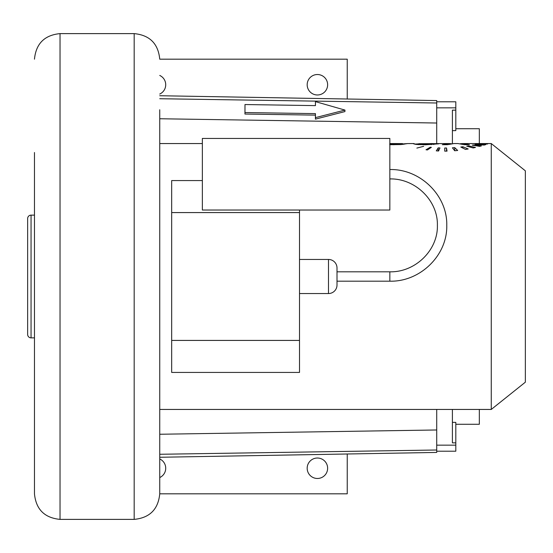 <?xml version="1.0" encoding="UTF-8"?>
<svg xmlns="http://www.w3.org/2000/svg" width="553" height="553" viewBox="0 0 553 553"><rect width="100%" height="100%" fill="white"/><g stroke="black" fill="none" stroke-linecap="round" stroke-linejoin="round"><path stroke-width="0.83" d="M159.748 109.757L159.748 493.815L347.236 493.815L347.236 453.992M159.748 276.5L159.748 409.448L491.258 409.448L491.258 143.552L478.877 143.566L489.018 143.552M202.357 180.568L171.679 180.568L171.679 372.432L299.512 372.432L299.512 212.58L171.679 212.58M299.512 210.029L299.512 212.58M478.594 143.635L487.511 144.05L477.757 143.849M476.437 144.54L476.437 144.174L485.79 144.596L484.193 145.08L475.2 144.464L476.866 144.07L474.923 144.527M473.078 145.411L473.078 144.934L481.442 145.881L479.631 146.379L472.255 145.114M468.481 145.847L475.49 147.43L473.195 147.955L466.711 146.158L468.481 145.847L468.481 146.6M462.847 146.752L468.197 148.971L465.522 149.434L460.78 147.029L462.847 146.752L462.847 147.997M454.725 147.637L457.677 150.478L454.69 150.755L452.423 147.796L454.725 147.637L454.725 150.748M444.73 148.024L446.52 148.01L447.045 151.128L444.73 151.149L444.73 148.024L444.73 151.149M439.974 147.941L438.564 150.997L436.282 150.865L438.204 147.858L439.974 147.941M431.368 147.333L427.428 149.96L426.01 149.759L430.275 147.216L431.368 147.333M423.674 146.31L416.858 148.086L423.674 146.31M460.317 143.718L462.854 143.552L469.456 144.692L464.154 144.692L457.932 143.552L453.764 143.552M454.027 143.552L447.439 144.692L442.282 144.692L448.849 143.552L451.359 143.718M414.315 144.119L418.898 143.856M418.898 144.644L418.925 143.711L448.538 143.552M418.898 143.787L426.038 144.278L438.681 143.849L425.312 144.782L415.669 144.388L413.844 143.552L413.54 143.842M402.432 143.953L407.596 143.573L401.174 144.547L389.844 144.706M413.844 143.552L407.596 143.573M389.623 144.133L402.432 143.58L389.844 143.552M491.258 143.552L525.35 170.822L525.35 382.178L491.258 409.448M430.635 143.552L434.188 143.621M478.926 143.566L463.165 143.552M446.52 151.135L446.52 148.01M438.204 150.976L438.204 147.858M430.275 147.99L430.275 147.216M418.503 144.623L418.503 143.835M417.501 144.561L417.501 144.119M433.766 144.547L433.766 143.808M402.432 144.451L402.432 143.58M171.679 340.42L299.512 340.42M299.512 259.454L328.489 259.454L328.489 293.546L299.512 293.546M328.489 293.546A8.523 8.523 0 0 0 337.005 285.023L337.005 267.977A8.523 8.523 0 0 0 328.489 259.454M389.844 138.437L389.844 210.029L202.357 210.029L202.357 138.437L389.844 138.437M34.466 59.185C35.986 43.652 44.503 35.129 60.035 33.615L60.035 519.385C44.503 517.871 35.986 509.348 34.466 493.815L34.466 152.51M34.466 153.195L34.466 215.138L31.058 215.138A3.408 3.408 0 0 0 27.65 218.546L27.65 334.454A3.408 3.408 0 0 0 31.058 337.862L31.058 215.138M34.466 337.862L31.058 337.862M60.035 33.615L134.179 33.615C149.704 35.129 158.227 43.652 159.748 59.185L347.236 59.185L347.236 99.008M327.632 84.747A10.224 10.224 0 0 0 317.408 74.524A10.224 10.224 0 0 0 307.178 84.747A10.224 10.224 0 0 0 317.408 94.978A10.224 10.224 0 0 0 327.632 84.747M159.748 75.45A10.224 10.224 0 0 1 159.748 94.045M327.632 468.253A10.224 10.224 0 0 1 317.408 478.476A10.224 10.224 0 0 1 307.178 468.253A10.224 10.224 0 0 1 317.408 458.022A10.224 10.224 0 0 1 327.632 468.253M159.748 477.55A10.224 10.224 0 0 0 159.748 458.955M436.718 143.566L436.718 100.57L159.748 95.731M244.986 104.538L244.951 114.042L315.404 115.128L315.404 119.13L344.927 111.582L344.954 110.082L315.438 101.621L315.438 105.623L244.986 104.538L244.986 112.542L315.438 113.628L315.438 117.63L344.954 110.082M315.438 101.621L315.404 105.623M244.951 114.042L244.986 112.542M315.404 119.13L315.438 117.63M315.404 115.128L315.438 113.628M436.718 409.448L436.718 452.43L159.748 457.269M436.718 445.158L455.81 445.158L455.81 422.374L452.402 422.374M455.81 445.158L455.81 451.207L436.718 451.207M452.402 409.448L452.402 442.863L455.81 442.863M479.327 409.448L479.327 424.275L455.81 424.275M452.402 130.626L455.81 130.626L455.81 110.137L452.402 110.137L452.402 143.607M436.718 101.793L455.81 101.793L455.81 110.137M455.81 128.725L479.327 128.725L479.327 143.552M420.321 144.706L420.321 144.112M426.038 144.782L426.038 144.278M431.285 144.672L431.285 144.153M403.911 144.298L403.911 143.856M393.895 144.782L393.895 144.285M400.068 144.616L400.068 144.022M337.005 271.813L389.844 271.813L389.844 281.187L337.005 281.187M134.179 33.615L134.179 519.385C149.704 517.871 158.227 509.348 159.748 493.815M159.748 98.724L436.718 102.996M159.748 118.75L436.718 123.022M159.748 454.276L436.718 450.004M159.748 434.25L436.718 429.978M436.718 107.842L455.81 107.842M159.748 143.552L202.357 143.552M389.844 169.543C420.225 168.776 447.543 195.499 446.762 225.368C447.543 255.23 420.225 281.961 389.844 281.187M389.844 271.813C415.296 272.449 438.052 250.143 437.388 225.368C438.052 200.594 415.296 178.287 389.844 178.923M60.035 519.385L134.179 519.385"/></g></svg>
